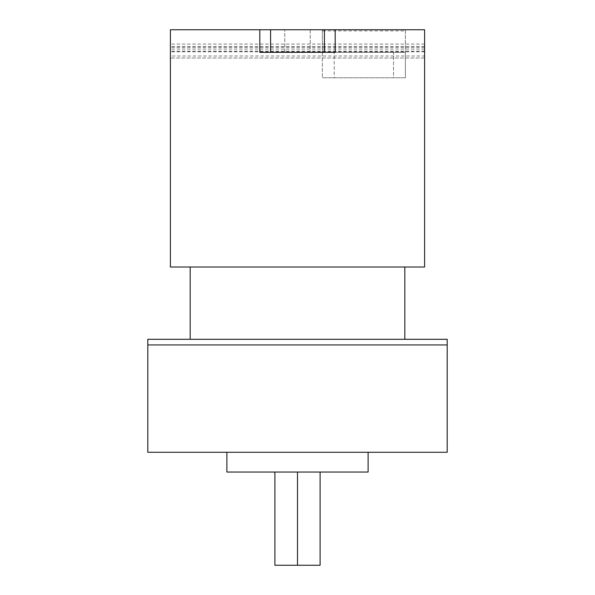 <?xml version="1.0" encoding="UTF-8"?>
<svg xmlns="http://www.w3.org/2000/svg" width="595" height="595" viewBox="0 0 595 595"><rect width="100%" height="100%" fill="white"/><g stroke="black" fill="none" stroke-linecap="round" stroke-linejoin="round"><path stroke-width="0.45" stroke-dasharray="2.98 2.23" d="M274.905 472.043L320.095 472.043L320.095 565.25L274.905 565.25L274.905 472.043L226.888 472.043M297.5 452.274L226.888 452.274L297.5 452.274M368.112 472.043L320.095 472.043M405.388 30.881L405.388 77.767L405.388 52.345L322.356 52.345L322.356 77.767L322.356 29.75L322.356 52.345L405.388 52.345L405.388 29.75L322.356 29.75L405.388 29.75L405.388 30.881L322.356 30.881M405.388 77.767L322.356 77.767L405.388 77.767M393.526 77.767L334.219 77.767L334.219 52.345L334.219 77.767L393.526 77.767L393.526 52.345L334.219 52.345L393.526 52.345L393.526 77.767M447.195 344.944L447.195 339.299L147.805 339.299L147.805 344.944L447.195 344.944L147.805 344.944L147.805 452.274L447.195 452.274L447.195 344.944L147.805 344.944M190.177 339.299L404.823 339.299L190.177 339.299M404.823 266.999L190.177 266.999L404.823 266.999M297.507 29.75L310.218 29.75L297.507 29.75M297.507 52.345L310.218 52.345L297.507 52.345M270.584 52.345L335.186 52.345L335.186 29.75L259.814 29.75L259.814 52.345L270.584 52.345L270.584 29.75M259.814 52.345L335.186 52.345L259.814 52.345M335.186 29.75L424.599 29.75L424.599 266.999L170.401 266.999L170.401 29.75L259.814 29.75M424.599 56.012L424.599 29.75L424.599 56.012L170.401 56.012L170.401 29.75L170.401 56.012M424.599 51.163L170.401 51.163M424.599 57.99L170.401 57.99L170.401 117.304L170.401 56.294L170.401 77.767L170.401 57.99L424.599 57.99L424.599 56.294L424.599 117.304L424.599 29.75L170.401 29.75L424.599 29.75M424.599 51.78L170.401 51.78M424.599 46.484L170.401 46.484M424.599 49.05L170.401 49.05M424.599 47.34L170.401 47.34M424.599 44.075L170.401 44.075M298.4 565.25L299.188 565.25L298.4 565.25M296.689 565.25L300.125 565.25L296.689 565.25M295.418 565.25L296.459 565.25L295.418 565.25M296.221 565.25L297.612 565.25L296.221 565.25M299.806 565.25L301.226 565.25L299.806 565.25M295.886 565.25L294.949 565.25L295.886 565.25M315.06 565.25L279.94 565.25L315.06 565.25M424.599 229.715L424.599 250.056L424.599 229.715M424.599 173.792L424.599 213.337L424.599 173.792M424.599 204.858L424.599 250.056L424.599 204.858M424.599 125.776L424.599 165.321L424.599 125.776M424.599 133.689L424.599 134.812L424.599 133.689M424.599 133.964L424.599 134.373L424.599 133.964M424.599 85.673L424.599 86.803L424.599 85.673M424.599 156.842L424.599 164.756L424.599 156.842M170.401 229.715L170.401 250.056L170.401 229.715M170.401 173.792L170.401 213.337L170.401 173.792M170.401 204.858L170.401 250.056L170.401 204.858M170.401 125.776L170.401 165.321L170.401 125.776M170.401 133.689L170.401 134.812L170.401 133.689M170.401 133.964L170.401 134.373L170.401 133.964M170.401 29.75L170.401 57.99M170.401 85.673L170.401 86.803L170.401 85.673M170.401 156.842L170.401 164.756L170.401 156.842M324.424 29.75L324.424 52.345M310.218 29.75L310.218 52.345L310.218 29.75M284.797 52.345L284.797 29.75L284.797 52.345"/><path stroke-width="0.89" d="M226.888 452.274L226.888 472.043L297.5 472.043L297.5 565.25L320.095 565.25L320.095 472.043M274.905 472.043L274.905 565.25L297.5 565.25M297.5 472.043L368.112 472.043L368.112 452.274M447.195 344.944L447.195 339.299L147.805 339.299L147.805 452.274L447.195 452.274L447.195 344.944L147.805 344.944M404.823 339.299L404.823 266.999M190.177 339.299L190.177 266.999M259.814 29.75L259.814 52.345L335.186 52.345L335.186 29.75L170.401 29.75L170.401 266.999L424.599 266.999L424.599 29.75L335.186 29.75M324.424 29.75L324.424 52.345M270.584 29.75L270.584 52.345"/></g></svg>
